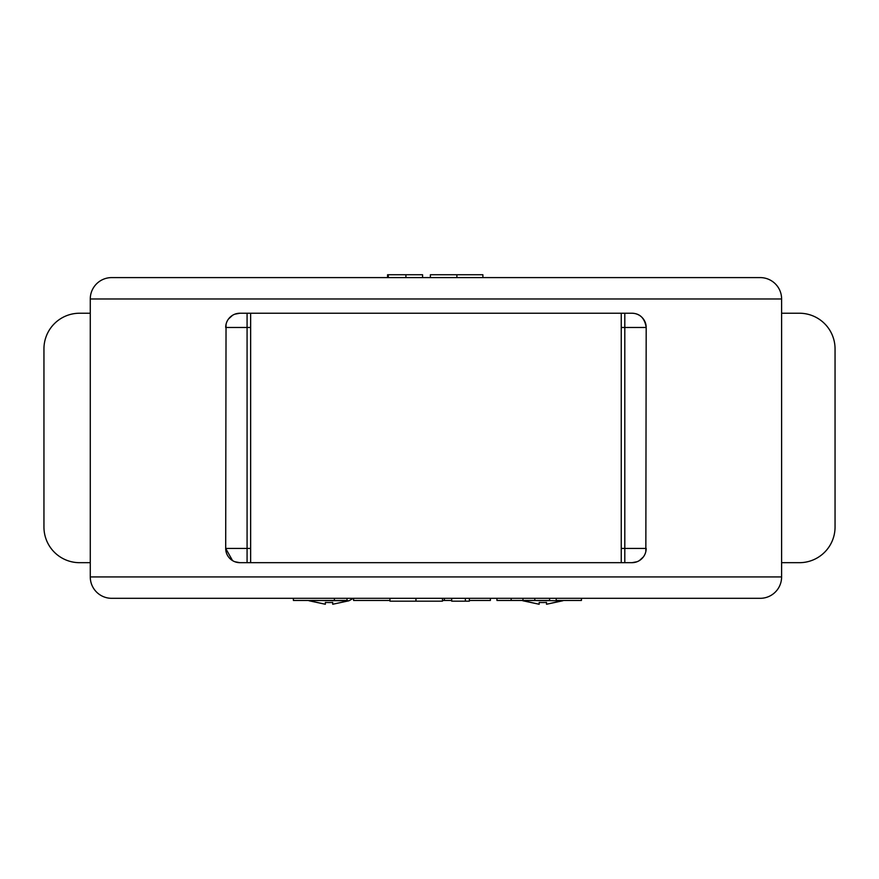 <?xml version="1.0" encoding="UTF-8"?>
<svg xmlns="http://www.w3.org/2000/svg" width="879" height="879" viewBox="0 0 879 879"><rect width="100%" height="100%" fill="white"/><g stroke="black" fill="none" stroke-linecap="round" stroke-linejoin="round"><path stroke-width="1.32" d="M90.273 298.981L90.273 576.932A21.382 21.382 0 0 0 111.655 598.313L760.225 598.313A21.382 21.382 0 0 0 781.607 576.932L781.607 298.981L90.273 298.981A21.382 21.382 0 0 1 111.655 277.599L760.225 277.599A21.382 21.382 0 0 1 781.607 298.981M234.902 314.155L239.945 313.232L250.636 313.232L250.636 562.681L621.244 562.681L621.244 313.232L631.935 313.232C639.967 313.44 644.714 318.187 646.186 327.482L645.845 551.518M643.384 556.912L639.352 560.604M636.978 561.758L631.935 562.681L621.244 562.681M250.636 562.681L239.945 562.681L234.902 561.758M232.539 560.604L225.694 548.43L226.035 324.395M228.496 319L232.528 315.308M422.579 277.599L422.579 274.742L405.911 274.742L405.911 277.599L388.298 277.599L388.298 274.742L387.573 274.742L387.573 277.599M760.225 277.599L609.784 277.599M227.474 277.599L111.655 277.599M250.636 313.232L621.244 313.232M225.694 327.482A14.251 14.251 0 0 1 239.945 313.232A14.251 14.251 0 0 0 225.694 327.482L247.076 327.482L247.076 548.43L250.636 548.43M225.694 548.43A14.251 14.251 0 0 0 239.945 562.681A14.251 14.251 0 0 1 225.694 548.43L247.076 548.43L247.076 562.681M646.186 548.43A14.251 14.251 0 0 1 631.935 562.681A14.251 14.251 0 0 0 646.186 548.43L624.804 548.43L624.804 327.482L621.244 327.482M646.186 327.482A14.251 14.251 0 0 0 631.935 313.232L624.804 313.232L624.804 327.482L646.186 327.482A14.251 14.251 0 0 0 631.935 313.232M389.946 598.313L389.946 601.17L442.467 601.17L442.467 598.313M415.954 601.17L415.954 598.313M451.696 598.313L451.696 601.17L469.364 601.17L469.364 598.313M465.365 601.17L465.365 598.313M482.89 277.599L482.89 274.742L430.38 274.742L430.38 277.599M456.882 274.742L456.882 277.599M405.911 274.742L388.298 274.742M347.018 598.313L347.018 600.456L293.399 600.456L293.399 598.313M389.946 600.456L353.589 600.456L353.589 598.313M451.696 600.456L444.378 600.456L444.378 598.313M444.378 600.456L442.467 600.456M469.364 600.456L490.383 600.456L490.383 598.313M534.806 598.313L534.806 600.456L549.628 600.456L549.628 598.313M534.806 600.456L522.972 600.456L522.972 598.313M522.972 600.456L511.149 600.456L511.149 598.313M511.149 600.456L496.954 600.456L496.954 598.313M581.437 598.313L581.437 600.456L556.198 600.456L556.198 598.313M90.273 313.232L79.582 313.232A35.632 35.632 0 0 0 43.95 348.864L43.95 527.048A35.632 35.632 0 0 0 79.582 562.681L90.273 562.681M781.607 562.681L799.418 562.681A35.632 35.632 0 0 0 835.05 527.048L835.05 348.864A35.632 35.632 0 0 0 799.418 313.232L781.607 313.232M353.281 598.313L349.018 600.764L332.701 604.258L349.018 600.764L308.287 600.456L325.362 604.258L309.045 600.764M332.701 602.434L332.701 604.258L332.701 602.434A56.047 50.158 180 0 1 329.032 602.544A56.047 50.158 180 0 1 325.362 602.434L325.362 604.258M563.593 600.456L546.518 604.258L562.835 600.764L522.104 600.456L539.179 604.258L522.862 600.764M546.518 602.434L546.518 604.258L546.518 602.434A56.047 50.158 180 0 1 542.848 602.544A56.047 50.158 180 0 1 539.179 602.434L539.179 604.258M90.273 576.932L781.607 576.932M621.244 548.43L624.804 548.43L624.804 562.681M250.636 327.482L247.076 327.482L247.076 313.232M334.405 600.456L334.405 598.313"/></g></svg>
